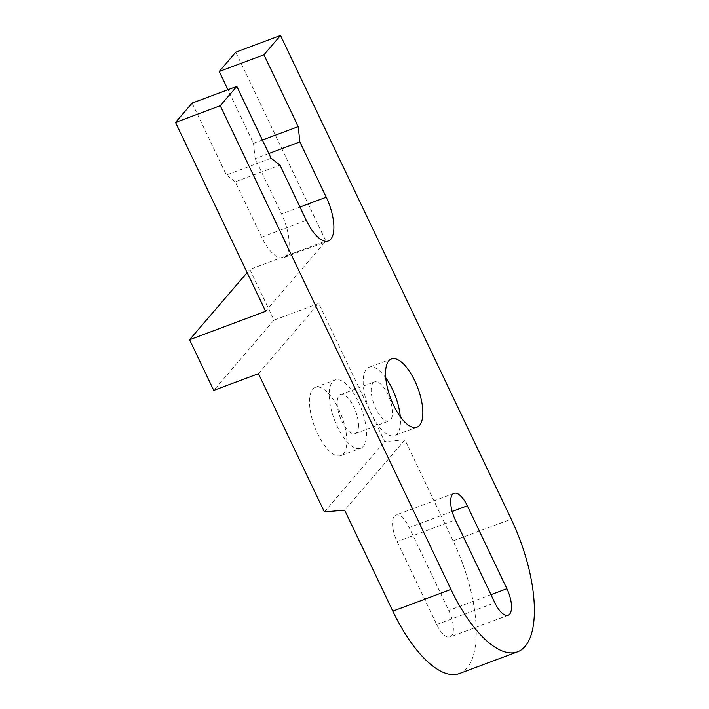 <?xml version="1.0" encoding="UTF-8"?>
<svg xmlns="http://www.w3.org/2000/svg" width="709" height="709" viewBox="0 0 709 709"><rect width="100%" height="100%" fill="white"/><g stroke="black" fill="none" stroke-linecap="round" stroke-linejoin="round"><path stroke-width="0.53" stroke-dasharray="3.54 2.66" d="M235.796 52.165L325.883 241.033L249.852 269.447L247.14 272.611M459.397 673.55A104.117 41.503 -110.5 0 0 466.903 668.153A104.117 41.503 -110.5 0 0 453.095 540.878L404.91 439.864L384.668 441.61L318.749 303.408L274.029 320.122L249.852 269.447M397.155 541.587L436.7 624.505A20.827 8.304 69.5 0 0 450.02 636.983A20.827 8.304 69.5 0 0 448.762 610.449L409.208 527.531A20.827 8.304 69.5 0 0 395.888 515.053A20.827 8.304 69.5 0 0 397.155 541.587L455.293 519.857M404.91 439.864L344.636 510.143M192.095 103.115L226.375 174.981L235.264 181.814L261.63 237.098A34.36 13.693 69.5 0 0 283.6 257.686A34.36 13.693 69.5 0 0 281.526 213.905L255.151 158.63L253.494 143.351L227.917 89.724M265.609 311.313L325.883 241.033M262.401 140.028L253.494 143.351M268.826 153.516L255.151 158.63M279.984 165.108L235.264 181.814M271.095 158.267L226.375 174.981M274.029 320.122L213.746 390.402M258.466 373.687L318.749 303.408M324.385 511.889L384.668 441.61M315.408 387.336A36.443 14.526 -110.5 0 0 309.603 399.07A36.443 14.526 69.5 0 0 319.892 438.197A36.443 14.526 69.5 0 0 340.914 455.603A36.443 14.526 69.5 0 0 346.719 443.869A36.443 14.526 -110.5 0 0 336.429 404.742A36.443 14.526 -110.5 0 0 315.408 387.336L335.082 379.98A36.443 14.526 -110.5 0 1 356.113 397.386A36.443 14.526 -110.5 0 1 366.393 436.522A36.443 14.526 -110.5 0 1 360.597 448.248A36.443 14.526 -110.5 0 1 339.567 430.85A36.443 14.526 -110.5 0 1 329.286 391.714A36.443 14.526 -110.5 0 1 335.082 379.98M358.444 426.915A20.827 8.304 69.5 0 0 352.568 404.555A20.827 8.304 69.5 0 0 340.55 394.612A20.827 8.304 69.5 0 0 339.053 395.693A20.827 8.304 69.5 0 0 337.236 401.312A20.827 8.304 69.5 0 0 343.112 423.672A20.827 8.304 69.5 0 0 355.129 433.624A20.827 8.304 69.5 0 0 358.444 426.915M373.04 382.984A20.827 8.304 -110.5 0 1 374.538 381.912A20.827 8.304 -110.5 0 1 386.556 391.855A20.827 8.304 -110.5 0 1 392.432 414.216A20.827 8.304 -110.5 0 1 389.117 420.924A20.827 8.304 -110.5 0 1 377.099 410.972A20.827 8.304 -110.5 0 1 371.224 388.612A20.827 8.304 -110.5 0 1 373.04 382.984M385.74 377.782A36.443 14.526 69.5 0 0 373.386 367.218A36.443 14.526 69.5 0 0 369.07 367.28A36.443 14.526 69.5 0 0 366.553 401.622A36.443 14.526 69.5 0 0 390.269 435.61A36.443 14.526 69.5 0 0 394.585 435.548A36.443 14.526 69.5 0 0 400.284 416.688M453.095 540.878L511.233 519.156M436.7 624.505L494.847 602.783M490.974 594.674L448.762 610.449M452.165 511.481L409.208 527.531M299.978 207.01L281.526 213.905M261.63 237.098L306.35 220.384M508.158 615.261L450.02 636.983M454.035 493.322L395.888 515.053M328.329 240.971L283.6 257.686M340.914 455.603L360.597 448.248M340.55 394.612L374.538 381.912M416.945 427.19L394.585 435.548M391.439 358.922L369.07 367.28M355.129 433.624L389.117 420.924"/><path stroke-width="1.06" d="M280.525 35.45L263.943 54.779L298.223 126.645L299.88 141.915L326.246 197.191A34.36 13.693 -110.5 0 1 328.329 240.971A34.36 13.693 -110.5 0 1 306.35 220.384L279.984 165.108L271.095 158.267L236.815 86.401L220.242 105.73L450.959 589.427A104.117 41.503 69.5 0 0 517.543 651.828A104.117 41.503 69.5 0 0 525.041 646.431A104.117 41.503 69.5 0 0 511.233 519.156L280.525 35.45L235.796 52.165L219.223 71.485L227.917 89.724M455.293 519.857L494.847 602.783A20.827 8.304 -110.5 0 0 508.158 615.261A20.827 8.304 -110.5 0 0 506.9 588.727L467.346 505.801A20.827 8.304 69.5 0 0 454.035 493.322A20.827 8.304 69.5 0 0 455.293 519.857M395.755 358.86A36.443 14.526 -110.5 0 1 419.462 392.848A36.443 14.526 -110.5 0 1 416.945 427.19A36.443 14.526 -110.5 0 1 412.629 427.252A36.443 14.526 -110.5 0 1 388.922 393.265A36.443 14.526 -110.5 0 1 391.439 358.922A36.443 14.526 -110.5 0 1 395.755 358.86M220.242 105.73L175.513 122.444L265.609 311.313L189.578 339.726L213.746 390.402L258.466 373.687L324.385 511.889L344.636 510.143L392.813 611.158A104.117 41.503 -110.5 0 0 459.397 673.55L517.543 651.828M236.815 86.401L192.095 103.115L175.513 122.444M263.943 54.779L219.223 71.485M298.223 126.645L262.401 140.028M299.88 141.915L268.826 153.516M247.14 272.611L189.578 339.726M400.284 416.688A36.443 14.526 69.5 0 0 385.74 377.782M506.9 588.727L490.974 594.674M467.346 505.801L452.165 511.481M450.959 589.427L392.813 611.158M326.246 197.191L299.978 207.01"/></g></svg>

